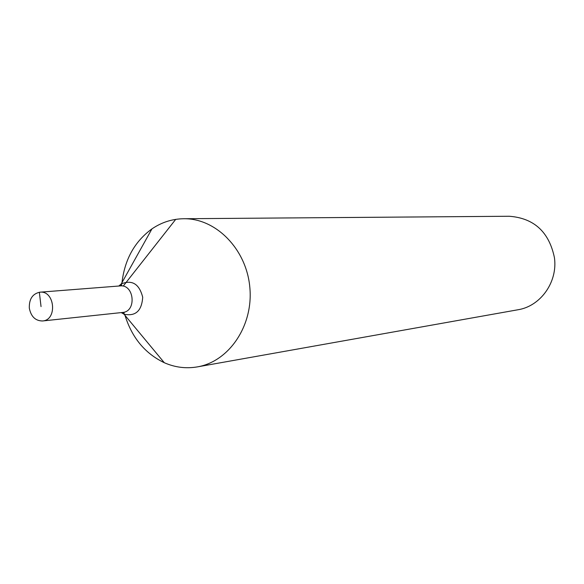 <?xml version="1.0" encoding="UTF-8"?>
<svg xmlns="http://www.w3.org/2000/svg" width="584" height="584" viewBox="0 0 584 584"><rect width="100%" height="100%" fill="white"/><g stroke="black" fill="none" stroke-linecap="round" stroke-linejoin="round"><path stroke-width="0.88" d="M29.317 308.133C29.032 299.059 32.558 293.745 39.902 292.19C54.86 290.284 57.612 320.105 42.552 320.974C35.412 320.886 30.996 316.601 29.317 308.133M121.881 283.532C124.465 259.829 134.495 241.608 151.964 228.87C161.644 222.292 172.214 218.912 183.683 218.737C215.956 218.161 246.499 249.193 249.828 287.343C253.529 325.456 229.183 361.547 197.348 366.891C186.04 368.811 175.032 367.424 164.316 362.73C144.81 353.4 131.619 337.318 124.742 314.491M197.348 366.891L517.891 309.776C540.58 306.257 557.873 281.999 554.442 257.741C549.113 231.965 534.053 218.139 509.263 216.255L183.683 218.737M175.711 219.372L123.567 285.671M39.347 292.248L41.041 306.6M42.552 320.974L122.589 312.455C136.838 311.615 134.305 284.138 120.143 285.926L121.633 285.014L121.253 283.926C132.145 279.517 139.291 283.948 142.7 297.219C141.773 310.9 135.561 316.564 124.049 314.214L121.268 312.593M118.815 286.029L121.253 283.926L151.964 228.87M39.902 292.19L120.143 285.926M122.589 312.455L124.078 312.907L124.049 314.214L164.316 362.73"/></g></svg>
